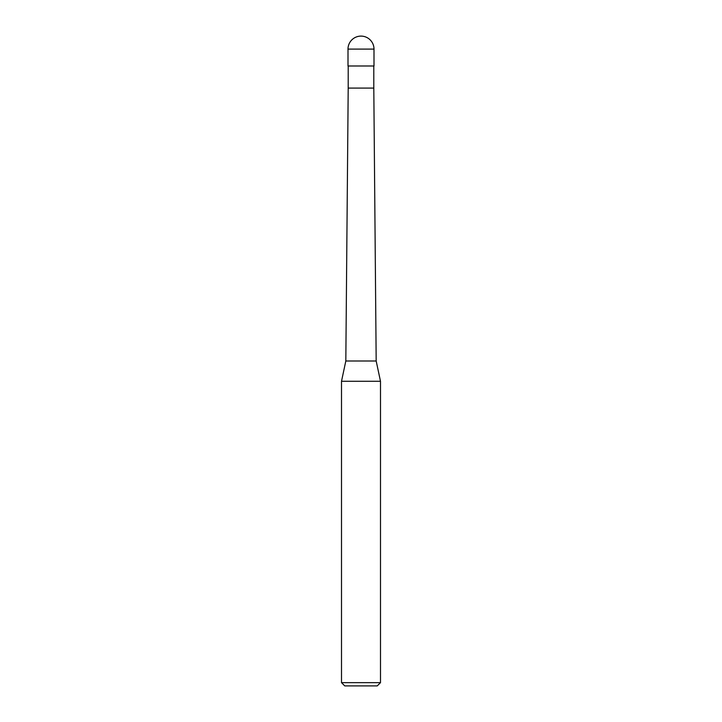 <?xml version="1.0" encoding="UTF-8"?>
<svg xmlns="http://www.w3.org/2000/svg" width="722" height="722" viewBox="0 0 722 722"><rect width="100%" height="100%" fill="white"/><g stroke="black" fill="none" stroke-linecap="round" stroke-linejoin="round"><path stroke-width="1.08" d="M348.004 49.096A12.996 12.996 0 0 1 361 36.1A12.996 12.996 0 0 1 373.996 49.096L348.004 49.096L348.004 65.991L373.996 65.991L373.996 49.096M373.797 65.991L373.797 88.084L348.203 88.084L345.82 361L376.18 361L380.494 381.279L341.506 381.279L341.506 682.651L380.494 682.651L380.494 381.279M341.506 682.651L344.755 685.9L377.245 685.9L380.494 682.651M373.797 88.084L376.18 361M345.82 361L341.506 381.279M348.203 88.084L348.203 65.991"/></g></svg>
